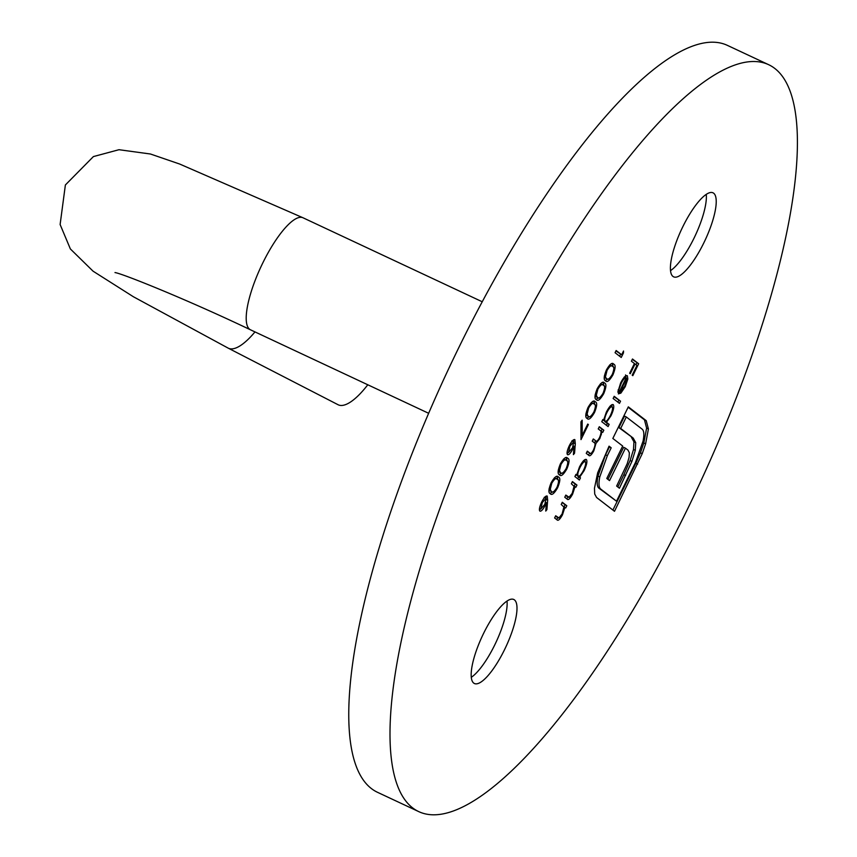 <?xml version="1.0" encoding="UTF-8"?>
<svg xmlns="http://www.w3.org/2000/svg" width="857" height="857" viewBox="0 0 857 857"><rect width="100%" height="100%" fill="white"/><g stroke="black" fill="none" stroke-linecap="round" stroke-linejoin="round"><path stroke-width="1.29" d="M114.988 272.569C121.587 273.276 186.119 299.104 250.512 329.816A61.865 17.29 115.1 0 1 262.756 263.013A61.865 17.29 115.1 0 1 303.003 217.774L179.659 164.03L150.446 154.003L118.994 149.707L93.402 156.585L65.378 184.973L60.119 224.513L70.37 248.948L93.049 271.166L133.349 296.726L228.251 348.167L338.087 404.74A61.865 19.84 -62.7 0 0 367.792 384.772M706.254 194.389A46.396 12.962 -64.9 0 1 693.956 238.3A46.396 12.962 -64.9 0 1 670.517 270.641M507.023 601.057A46.396 12.962 -64.9 0 1 494.725 644.967A46.396 12.962 -64.9 0 1 471.286 677.319M483.584 633.409A46.396 12.962 -64.9 0 1 513.772 599.482A46.396 12.962 -64.9 0 1 504.58 649.585A46.396 12.962 -64.9 0 1 474.403 683.511A46.396 12.962 -64.9 0 1 483.584 633.409M682.815 226.73A46.396 12.962 -64.9 0 1 713.003 192.814A46.396 12.962 -64.9 0 1 703.811 242.917A46.396 12.962 -64.9 0 1 673.623 276.832A46.396 12.962 -64.9 0 1 682.815 226.73M418.709 811.6L377.466 792.286A412.41 115.245 -64.9 0 1 459.138 346.924A412.41 115.245 -64.9 0 1 727.454 45.4L768.697 64.714A412.41 115.245 -64.9 0 1 687.035 510.076A412.41 115.245 -64.9 0 1 418.709 811.6A412.41 115.245 -64.9 0 1 500.37 366.25A412.41 115.245 -64.9 0 1 768.697 64.714M547.666 500.177L546.905 509.647L545.748 511.072L546.423 502.695L545.234 505.266C542.963 509.636 541.163 511.586 539.856 511.115C538.892 509.786 539.514 506.755 541.71 502.02C544.034 497.553 545.866 495.571 547.216 496.064L547.666 500.177L546.402 499.577M560.371 463.916C563.799 458.067 566.22 456.181 567.623 458.238C569.734 458.859 569.476 462.416 566.863 468.908C563.403 474.842 560.949 476.813 559.482 474.853C557.425 474.103 557.725 470.461 560.371 463.916M567.023 457.852L566.413 457.67M560.039 475.196L559.482 474.853M587.741 424.076L588.373 424.558L581.003 439.609L580.971 421.88L582.16 420.176L582.192 435.41L587.741 424.076M597.233 388.671C600.661 382.822 603.082 380.937 604.485 382.993C606.595 383.615 606.338 387.171 603.724 393.663C600.264 399.598 597.811 401.569 596.343 399.608C594.287 398.859 594.587 395.216 597.233 388.671M603.885 382.608L603.274 382.426M596.901 399.951L596.343 399.608M623.532 351.016L623.457 352.945L621.239 357.465L615.069 352.709L616.14 350.513L621.689 354.787L623.532 351.016M572.422 481.58L576.943 485.062L575.861 487.258L575.047 486.626L572.615 494.114C570.001 498.881 568.148 500.52 567.055 499.031L564.752 497.264L565.824 495.067L569.102 497.231L572.24 493.311L574.029 486.305L571.351 483.777L572.422 481.58M565.631 495.453L569.102 497.231M599.3 426.722L603.821 430.193L602.739 432.389L601.957 431.789L599.804 438.613L595.926 443.455L593.805 450.857C591.394 455.196 589.691 456.663 588.695 455.249L586.252 453.364L587.324 451.168L589.766 453.053C590.441 454.264 591.662 453.257 593.44 450.043C595.369 445.351 595.551 442.833 593.997 442.491L592.241 441.141L593.312 438.945L595.604 440.712C596.279 442.073 597.554 441.098 599.439 437.798C601.314 433.299 601.539 430.825 600.125 430.375L598.229 428.918L599.3 426.722M614.201 396.309L620.532 401.183L619.461 403.379L613.13 398.505L614.201 396.309M632.477 358.997L638.658 363.754L632.82 375.666L632.187 375.184L636.944 365.457L635.048 364L630.281 373.716L629.649 373.234L634.416 363.507L631.405 361.193L632.477 358.997M626.167 377.883C624.989 377.444 623.371 379.19 621.314 383.133L617.822 392.185L620.629 382.972C623.478 377.487 625.717 375.087 627.356 375.773L627.849 378.998L625.267 386.625L620.854 393.138L618.336 393.877L626.167 377.883L624.271 376.994M609.166 424.386L608.095 426.582L601.764 421.698L602.835 419.512L603.617 420.112L606.338 412.142C609.252 406.572 611.555 404.065 613.248 404.643C614.383 406.325 613.623 410.042 610.966 415.816L606.477 422.308L609.166 424.386L607.377 423.551L606.499 425.351M580.468 477.852L579.396 480.038L574.886 476.567L575.958 474.371L576.74 474.971L579.461 467.011C582.374 461.43 584.678 458.934 586.37 459.502C587.506 461.184 586.745 464.912 584.088 470.675L579.632 477.21L580.468 477.852L578.679 477.006L577.8 478.806M562.288 502.277L566.798 505.748L565.727 507.944L564.913 507.323L562.471 514.811C559.867 519.567 558.014 521.206 556.911 519.728L554.608 517.949L555.69 515.753L558.957 517.928L562.106 513.996L563.895 507.001L561.217 504.473L562.288 502.277M555.497 516.15L558.957 517.928M606.456 369.86C609.884 364.011 612.294 362.125 613.698 364.182C615.808 364.803 615.551 368.36 612.937 374.852C609.477 380.787 607.024 382.758 605.556 380.797C603.499 380.047 603.799 376.405 606.456 369.86M613.098 363.797L612.487 363.614M606.124 381.14L605.556 380.797M588.02 407.482C591.448 401.633 593.869 399.748 595.272 401.804C597.372 402.426 597.125 405.982 594.512 412.474C591.051 418.409 588.588 420.38 587.131 418.42C585.074 417.67 585.363 414.027 588.02 407.482M594.672 401.419L594.062 401.237M587.688 418.762L587.131 418.42M575.315 443.744L574.554 453.214L573.397 454.638L574.061 446.261L572.883 448.832C570.612 453.203 568.812 455.153 567.495 454.681C566.541 453.353 567.163 450.321 569.348 445.586C571.683 441.119 573.515 439.138 574.865 439.63L575.315 443.744L574.051 443.144M551.158 482.716C554.586 476.878 557.007 474.992 558.41 477.038C560.51 477.67 560.264 481.227 557.65 487.719C554.19 493.653 551.726 495.625 550.269 493.664C548.212 492.914 548.501 489.272 551.158 482.716M557.811 476.663L557.2 476.481M550.826 494.007L550.269 493.664M642.225 453.664L614.501 511.297L596.579 497.488L594.715 494.039L594.469 488.233L597.661 472.839L609.059 446.165L611.191 447.815L607.345 455.656L599.782 476.888C598.475 483.434 598.786 487.483 600.714 489.036L616.515 501.206L635.466 462.501L643.071 441.098C644.346 434.638 644.025 430.653 642.107 429.132L626.306 416.963L620.682 428.446L633.205 438.098L635.733 442.662L635.305 450.343L631.92 461.377L619.429 488.222L616.644 486.069L627.26 463.573L629.081 457.37L629.359 452.775L627.977 450.107L625.439 448.157L609.541 480.606L606.788 478.485L622.685 446.036L612.841 438.452L628.32 406.861L646.242 420.68L648.406 428.961L645.61 443.862L642.225 453.664L640.436 452.828L635.808 463.305L637.597 464.151M632.284 359.394L638.658 363.754M636.858 362.918L635.98 364.718M634.341 363.668L635.048 364M620.693 382.833L621.314 383.133M618.068 389.989L619.043 390.438M625.556 374.938L626.06 378.151L627.849 378.998M624.646 386.336L625.267 386.625M619.097 392.313L620.854 393.138M624.421 377.069L625.974 377.798M626.606 378.548L619.965 392.11L624.657 386.314L626.488 381.386L626.606 378.548L625.996 378.258M619.343 391.82L619.965 392.11M614.008 396.695L620.532 401.183M618.743 400.348L617.865 402.147M602.739 419.694L603.617 420.112M611.93 404.654L611.93 406.711M610.345 415.527L610.966 415.816M604.967 421.205L606.477 422.308M604.678 421.473L607.377 423.551M602.921 419.78L603.574 420.53M606.231 412.367L606.852 412.656C604.774 417.123 604.185 419.984 605.085 421.237C606.381 421.698 608.159 419.759 610.398 415.42C612.444 410.996 613.023 408.136 612.166 406.829L610.248 405.929M612.166 406.829C610.837 406.464 609.07 408.403 606.852 412.656M599.107 427.107L603.821 430.193M602.021 429.357L601.046 431.36M600.864 431.275L601.957 431.789M600.714 434.445L601.378 434.756M599.172 438.313L599.804 438.613M596.054 441.012L594.147 442.619L595.926 443.455M593.173 450.557L593.805 450.857M590.055 453.267L588.127 454.81M587.131 451.564L587.977 452.217M593.119 439.341L593.815 439.877M575.861 474.564L576.74 474.971M585.052 459.523L585.052 461.58M583.467 470.386L584.088 470.675M578.143 476.085L579.632 477.21M577.843 476.363L578.679 477.006M576.043 474.649L576.697 475.399M579.353 467.226L579.975 467.515C577.897 471.982 577.307 474.842 578.207 476.106C579.503 476.556 581.282 474.617 583.521 470.279C585.567 465.865 586.145 463.005 585.288 461.698L583.371 460.787M585.288 461.698C583.96 461.323 582.192 463.273 579.975 467.515M572.23 481.977L576.943 485.062M575.143 484.216L574.169 486.219M573.954 486.112L575.047 486.626M571.983 493.825L572.615 494.114M568.502 497.071L566.52 498.624M566.156 495.86L567.302 496.396M562.096 502.673L566.798 505.748M565.009 504.912L564.035 506.905M563.82 506.808L564.913 507.323M561.849 514.511L562.471 514.811M558.357 517.767L556.386 519.321M556.011 516.557L557.168 517.082M622.75 352.613L623.457 352.945M620.597 354.273L619.643 356.233M615.947 350.909L621.689 354.787M612.198 363.582L613.312 367.064M612.23 374.52L612.937 374.852M607.817 379.062L605.224 380.497M604.228 377.08L606.638 378.601C607.72 380.208 609.606 378.826 612.273 374.445C614.212 369.442 614.33 366.753 612.626 366.378L609.648 364.996M604.849 377.766L606.638 378.601L604.367 375.934M606.338 370.085L607.045 370.417L605.535 376.48M612.626 366.378C611.587 364.643 609.734 365.993 607.045 370.417M602.985 382.393L604.089 385.875M603.017 393.331L603.724 393.663M598.593 397.873L596.011 399.308M595.015 395.891L597.425 397.412C598.507 399.019 600.393 397.637 603.06 393.256C604.988 388.253 605.117 385.564 603.414 385.189L600.425 383.807M595.626 396.577L597.425 397.412L596.322 395.291L595.144 394.745M597.125 388.896L597.832 389.228L596.322 395.291M603.414 385.189C602.375 383.454 600.521 384.804 597.832 389.228M593.772 401.205L594.876 404.686M593.805 412.142L594.512 412.474M589.38 416.673L586.799 418.12M585.802 414.702L588.202 416.223C589.295 417.83 591.169 416.448 593.837 412.067C595.776 407.064 595.894 404.375 594.201 404.001L591.212 402.619M586.413 415.388L588.202 416.223L587.109 414.102L585.931 413.556M587.913 407.707L588.62 408.039L587.109 414.102M594.201 404.001C593.162 402.265 591.298 403.615 588.62 408.039M587.666 424.226L588.373 424.558M580.992 434.842L582.192 435.41M573.547 452.732L574.554 453.214M573.333 445.919L574.061 446.261M572.165 448.5L572.883 448.832M568.352 452.389L567.045 453.653M573.537 439.802L573.601 441.719L572.187 441.066M569.219 445.854L569.926 446.186L568.545 452.464L572.476 447.89L573.762 441.805L571.876 440.905M573.762 441.805L569.926 446.186M566.123 457.638L567.227 461.12M566.156 468.575L566.863 468.908M561.731 473.107L559.15 474.553M558.153 471.136L560.564 472.657C561.646 474.264 563.531 472.882 566.198 468.5C568.137 463.498 568.255 460.809 566.552 460.434L563.563 459.052M558.764 471.821L560.564 472.657L559.46 470.536L558.282 469.979M560.264 464.14L560.971 464.473L559.46 470.536M566.552 460.434C565.513 458.699 563.66 460.048 560.971 464.473M556.911 476.449L558.014 479.931M556.943 487.387L557.65 487.719M552.519 491.918L549.937 493.364M548.941 489.947L551.34 491.468C552.433 493.075 554.308 491.693 556.986 487.312C558.914 482.309 559.032 479.62 557.339 479.245L554.35 477.863M549.551 490.622L551.34 491.468L550.248 489.347L549.069 488.79M551.051 482.952L551.758 483.284L550.248 489.347M557.339 479.245C556.3 477.51 554.436 478.859 551.758 483.284M545.898 509.165L546.905 509.647M545.695 502.352L546.423 502.695M544.516 504.934L545.234 505.266M540.703 508.822L539.396 510.086M545.888 496.235L545.952 498.153L544.538 497.499M541.57 502.288L542.277 502.62L540.896 508.897L544.827 504.323L546.113 498.238L544.227 497.339M546.113 498.238L542.277 502.62M635.808 463.305L612.905 510.065M608.866 446.561L611.191 447.815M609.402 446.968L605.556 454.821L607.345 455.656M605.556 454.821L597.993 476.042L599.782 476.888M597.993 476.042C596.686 482.587 596.997 486.647 598.925 488.19L600.714 489.036M598.925 488.19L616.515 501.206M620.682 428.446L618.883 427.611L624.517 416.116L626.306 416.963M618.883 427.611L633.205 438.098M631.405 437.263L633.934 441.816L635.733 442.662M633.934 441.816L633.505 449.507L635.305 450.343M633.505 449.507L630.131 460.53L631.92 461.377M630.131 460.53L623.842 474.724L625.631 475.56M623.842 474.724L617.833 486.99M607.945 479.374L623.65 447.311L625.439 448.157M628.127 407.257L644.453 419.834L646.617 428.125L648.406 428.961M646.617 428.125L643.821 443.015L645.61 443.862M643.821 443.015L640.436 452.828M228.251 348.167A61.865 19.84 -62.7 0 0 254.979 331.905M644.453 419.834L646.242 420.68M250.512 329.816L428.639 413.288M303.003 217.774L482.245 301.771M568.587 497.114L566.788 496.278M558.443 517.81L556.654 516.964"/></g></svg>
